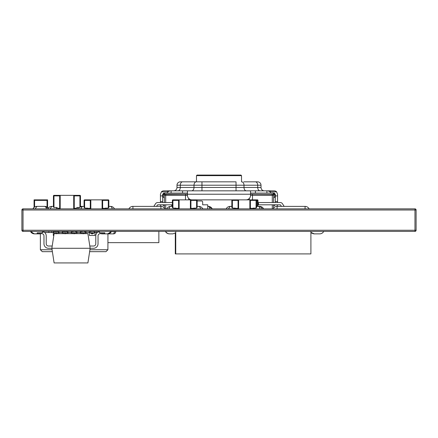 <?xml version="1.0" encoding="UTF-8"?>
<svg xmlns="http://www.w3.org/2000/svg" width="438" height="438" viewBox="0 0 438 438"><rect width="100%" height="100%" fill="white"/><g stroke="black" fill="none" stroke-linecap="round" stroke-linejoin="round"><path stroke-width="0.66" d="M23.028 208.866L414.972 208.866L414.972 209.988L23.028 209.988L23.028 230.262L414.972 230.262L414.972 209.988L416.1 209.988L416.1 230.262A1.128 1.128 0 0 1 414.972 231.39L23.028 231.39A1.128 1.128 0 0 1 21.9 230.262L21.9 209.988L23.028 209.988L23.028 208.866A1.128 1.128 0 0 0 21.9 209.988A1.128 1.128 0 0 1 23.028 208.866M284.18 206.386L282.422 203.686A2.48 2.48 0 0 0 280.347 202.559L258.502 202.559L258.502 204.809L280.347 204.809L281.492 206.386M172.369 202.559L157.653 202.559A2.48 2.48 0 0 0 155.578 203.686L153.82 206.386M172.369 204.809L157.653 204.809L156.508 206.386M197.149 200.982L201.54 200.982A1.128 1.128 0 0 1 202.668 202.104L202.668 204.809L207.738 204.809L207.738 208.866M171.696 204.809L171.696 206.386M172.851 233.865L169.637 233.865C167.836 233.793 166.495 232.967 165.613 231.39C166.495 232.967 167.836 233.793 169.637 233.865L172.851 233.865L169.637 233.865L172.851 233.865L175.753 232.813M172.627 233.865L169.413 233.865C167.606 233.793 166.265 232.967 165.389 231.39C166.265 232.967 167.606 233.793 169.413 233.865L172.627 233.865M313.8 233.865L319.269 233.865L313.8 233.865L319.269 233.865L313.8 233.865L310.903 232.813M314.254 233.865L319.724 233.865C321.525 233.793 322.866 232.967 323.742 231.39C322.866 232.967 321.525 233.793 319.724 233.865L314.254 233.865L310.903 232.375M34.629 233.865L40.351 233.865M111.433 231.614L115.9 231.614L115.238 233.208L113.645 233.865L115.238 233.208L115.9 231.614L115.238 233.208L113.645 233.865L115.238 233.208L115.9 231.614L115.238 233.208L113.645 233.865L115.238 233.208L115.9 231.614L115.238 233.208L113.645 233.865L107.972 233.865M115.9 231.39L115.238 233.208L115.9 231.614L115.238 233.208L113.645 233.865L114.772 231.39M115.238 233.208L113.645 233.865M90.447 233.049L89.927 231.614L91.055 231.614L92.183 233.865A2.25 2.25 0 0 1 89.927 231.614L90.589 233.208L92.183 233.865L93.77 233.208L94.433 231.614A2.25 2.25 0 0 1 92.183 233.865L93.305 231.39M89.927 231.614L89.363 231.39L89.363 235.447L94.997 235.447L94.997 231.39L91.055 231.39M82.191 233.64A2.25 2.25 0 0 1 80.915 231.614L81.435 233.049L82.191 233.64L81.578 233.208M81.435 233.049L80.915 231.614L82.043 231.614L83.171 233.865L84.299 231.614L85.421 231.614A2.25 2.25 0 0 1 84.151 233.64L84.906 233.049L85.421 231.39L85.985 231.39L85.985 233.64M80.915 231.614L80.357 231.39L80.357 233.64M73.179 233.64A2.25 2.25 0 0 1 71.909 231.614L72.423 233.049L73.179 233.64L72.566 233.208M72.423 233.049L71.909 231.614L73.031 231.614L74.159 233.865L75.287 231.614L76.415 231.614A2.25 2.25 0 0 1 75.139 233.64L75.894 233.049L76.415 231.39L76.973 231.39L76.973 233.64M71.909 231.614L71.345 231.39L71.345 233.64M64.167 233.64A2.25 2.25 0 0 1 62.897 231.614L63.417 233.049L64.167 233.64L63.559 233.208M63.417 233.049L62.897 231.614L67.403 231.614A2.25 2.25 0 0 1 66.133 233.64L66.883 233.049L67.403 231.39L67.967 231.39L67.967 233.64M62.897 231.614L62.333 231.39L62.333 233.64M64.025 231.39L65.147 233.865L66.275 231.39M55.155 233.64A2.25 2.25 0 0 1 53.885 231.614L54.405 233.049L55.155 233.64L54.547 233.208M54.405 233.049L53.885 231.614L58.391 231.614A2.25 2.25 0 0 1 57.121 233.64L57.876 233.049L58.391 231.39L58.955 231.39L58.955 233.64M53.885 231.614L53.321 231.39L53.321 235.447L53.836 235.447M55.013 231.39L56.141 233.865L57.263 231.39M107.951 233.848L107.951 235.447L107.972 233.848M96.683 231.39L96.683 232.518L97.307 232.518L94.997 232.518M80.357 231.39L76.973 231.39M71.345 231.39L67.967 231.39M62.333 231.39L58.955 231.39M89.363 231.39L85.985 231.39M40.351 233.848L40.373 235.447M52.084 249.748L40.373 249.748L42.283 251.664L52.379 251.664M89.631 251.664L105.991 251.664L107.901 249.748L89.927 249.748M40.373 233.848L40.373 249.748M85.985 232.518L89.363 232.518M76.973 232.518L80.357 232.518M67.967 232.518L71.345 232.518M58.955 232.518L62.333 232.518M51.635 231.39L51.635 232.518L44.703 232.518L53.321 232.518M107.951 233.865L107.901 249.748M196.476 175.638L197.04 175.074L240.96 175.074L241.524 175.638L196.476 175.638L196.476 181.83M257.632 181.83A3.378 3.378 0 0 1 261.01 185.214A3.378 3.378 0 0 0 257.632 181.83L243.78 181.83M194.22 181.83L201.962 181.83L201.962 185.214L261.01 185.214L261.01 187.464A3.378 3.378 0 0 0 264.388 190.842A3.378 3.378 0 0 1 261.01 187.464L201.962 187.464L201.962 190.842M273.4 194.22L273.4 193.098L274.752 194.445L250.536 194.22L250.536 190.842L266.912 190.842L266.912 193.098L274.188 193.098L275.316 194.22L275.316 195.906L277.566 195.906L277.566 194.22L276.597 191.849L270.361 191.849L267.952 190.842L266.753 190.842M266.988 193.098L250.536 193.098M250.536 190.842L171.088 190.842L171.088 193.098L187.464 193.098M161.403 191.849A3.378 3.378 0 0 1 163.812 190.842L167.639 190.842L167.639 193.098L168.197 193.098L163.812 193.098L162.684 194.22L162.684 195.906L160.434 195.906L160.434 194.22L161.403 191.849L167.639 191.849L170.048 190.842L171.247 190.842M273.624 205.482L274.188 205.482A1.128 1.128 0 0 0 275.223 204.809L275.053 205.083M164.376 205.482L163.812 205.482A1.128 1.128 0 0 1 162.777 204.809L162.947 205.083M275.316 202.559L275.316 195.906M167.639 190.842L170.048 190.842M276.597 191.849A3.378 3.378 0 0 0 274.188 190.842L267.952 190.842M277.566 202.559L277.566 195.906M180.368 181.83A3.378 3.378 0 0 0 176.99 185.214A3.378 3.378 0 0 1 180.368 181.83L236.038 181.83L236.038 190.842M162.684 202.559L162.684 195.906M160.434 202.559L160.434 195.906M196.388 181.83A3.378 2.387 90 0 0 194.001 185.214L176.99 185.214L176.99 187.464A3.378 3.378 0 0 1 173.612 190.842A3.378 3.378 0 0 0 176.99 187.464L201.962 187.464L201.962 185.214L194.001 185.214L194.001 187.464A3.378 2.387 -90 0 1 191.609 190.842M255.409 190.842L255.409 193.098M164.6 194.22L164.6 193.098L163.248 194.445L187.464 194.22L187.464 190.842M164.376 194.445L164.376 195.348A1.128 1.128 0 0 1 165.504 194.22L250.536 194.22L250.536 195.348A4.506 4.506 0 0 1 246.03 199.854M187.464 194.22L187.464 195.348A4.506 4.506 0 0 0 191.97 199.854M238.595 208.866L238.595 199.854L238.058 199.854A0.542 0.542 0 0 1 238.595 200.396A0.542 0.542 0 0 0 238.058 199.854L232.381 199.854L232.381 200.396L231.839 200.396A0.542 0.542 0 0 1 232.381 199.854L196.607 199.854A0.542 0.542 0 0 1 197.149 200.396L196.607 200.396L196.607 199.854L190.935 199.854L190.935 200.396L190.393 200.396A0.542 0.542 0 0 1 190.935 199.854M276.887 206.391A3.378 3.378 0 0 0 277.539 204.809M182.591 190.842L182.591 193.098M168.197 193.098L171.012 193.098M161.113 206.391A3.378 3.378 0 0 1 160.461 204.809M166.489 194.22A1.128 0.794 90 0 0 165.695 195.348L164.376 195.348L164.376 202.559M164.376 204.809L164.376 208.006M272.496 194.22A1.128 1.128 0 0 1 273.624 195.348L273.624 202.559M273.624 204.809L273.624 208.006M163.248 194.445L163.248 197.374L164.376 197.374M274.752 194.445L274.752 197.374L273.624 197.374M273.624 194.445L273.624 195.348L272.305 195.348L272.305 202.559M43.975 231.39L42.037 232.813L37.219 232.813L37.219 233.64L41.725 233.64A2.25 2.25 0 0 1 43.975 235.896A2.25 2.25 0 0 0 41.725 233.64A2.25 2.25 0 0 1 43.975 235.896L43.975 243.78A4.506 4.506 0 0 0 48.481 248.286L90.151 248.286L87.901 233.64L54.109 233.64L51.859 248.286L54.109 262.926L87.901 262.926L90.151 248.286L93.529 248.286A4.506 4.506 0 0 0 98.035 243.78L98.035 235.896A2.25 2.25 0 0 1 100.291 233.64L104.797 233.64L104.797 232.813L99.974 232.813L98.035 231.39M52.204 246.03L48.481 246.03A2.25 2.25 0 0 1 46.225 243.78L46.225 235.896A4.506 4.506 0 0 0 43.696 231.844L42.037 232.813L42.847 231.39M89.806 246.03L93.529 246.03A2.25 2.25 0 0 0 95.785 243.78L95.785 235.896A4.506 4.506 0 0 1 98.315 231.844M46.225 243.78L46.225 235.896L46.225 243.78A2.25 2.25 0 0 0 48.481 246.03A2.25 2.25 0 0 1 46.225 243.78M98.035 235.896A2.25 2.25 0 0 1 100.291 233.64M90.151 248.286L93.529 248.286M93.529 246.03A2.25 2.25 0 0 0 95.785 243.78L95.785 235.896M175.753 231.39L175.753 253.914L175.299 253.914L175.299 233.147M310.903 231.39L310.903 253.914L175.753 253.914M158.857 231.39L158.857 242.652L107.901 242.652M249.863 208.324A0.542 0.542 0 0 0 250.399 208.866A0.542 0.542 0 0 1 249.863 208.324L250.399 208.324L250.399 200.396L249.863 200.396A0.542 0.542 0 0 1 250.399 199.854L250.399 200.396L256.077 200.396L256.077 208.006L256.619 207.459L256.619 200.396L256.077 200.396L256.077 199.854A0.542 0.542 0 0 1 256.619 200.396L256.619 206.386L258.228 206.386C260.161 206.512 261.502 207.338 262.247 208.866L261.924 208.318M257.429 199.854A0.542 0.542 0 0 1 257.971 200.396L257.429 200.396L257.429 199.854L238.595 199.854M251.297 208.866L252.387 208.324L250.399 208.324L250.399 208.866M256.077 208.006L252.387 208.324M238.595 200.396L238.058 200.396L238.058 199.854M238.058 208.866L238.058 208.324L238.595 208.324A0.542 0.542 0 0 1 238.058 208.866A0.542 0.542 0 0 0 238.595 208.324M231.839 207.459L231.839 200.396L231.839 207.459L232.381 208.006L232.381 200.396L238.058 200.396L238.058 208.324L236.071 208.324L237.155 208.866M236.071 208.324L232.381 208.006M249.863 208.866L249.863 199.854M190.935 208.866A0.542 0.542 0 0 1 190.393 208.324L190.935 208.324L190.935 208.866A0.542 0.542 0 0 1 190.393 208.324M191.833 208.866L192.917 208.324L190.935 208.324L190.935 200.396L196.607 200.396L196.607 208.006L197.149 207.459L197.149 200.396L197.149 206.386L198.759 206.386C200.697 206.512 202.038 207.338 202.783 208.866L202.455 208.318M196.607 208.006L192.917 208.324M179.131 200.396L178.589 200.396L178.589 199.854A0.542 0.542 0 0 1 179.131 200.396A0.542 0.542 0 0 0 178.589 199.854L172.911 199.854L172.911 200.396L172.369 200.396A0.542 0.542 0 0 1 172.911 199.854M178.589 208.866L178.589 208.324L179.131 208.324A0.542 0.542 0 0 1 178.589 208.866A0.542 0.542 0 0 0 179.131 208.324M166.741 208.866C167.486 207.338 168.827 206.512 170.765 206.386L172.369 206.386L172.369 200.396L172.369 207.459L172.911 208.006L172.911 200.396L178.589 200.396L178.589 208.324L176.602 208.324L177.691 208.866M176.602 208.324L172.911 208.006M179.131 208.866L179.131 199.854L190.393 199.854L190.393 208.866M257.971 200.396L257.971 206.386L257.971 200.396M47.578 200.396A0.542 0.542 0 0 0 47.041 199.854A0.542 0.542 0 0 1 47.578 200.396L47.041 200.396L47.041 199.854L34.602 199.854L34.602 200.396L34.065 200.396A0.542 0.542 0 0 1 34.602 199.854L34.065 199.854L34.065 207.442L34.602 207.054L34.602 200.396L47.041 200.396L47.041 207.054L47.578 207.442L47.578 199.854L47.041 199.854M47.578 207.442L48.257 208.149L44.681 206.386A4.506 4.506 0 0 1 47.041 207.054M34.065 207.442L32.938 208.866C33.682 207.338 35.024 206.512 36.962 206.386A4.506 4.506 0 0 0 34.602 207.054M80.691 208.866L82.464 206.386L84.069 206.386L84.069 200.396L84.069 207.459L84.611 208.006L84.611 200.396L84.069 200.396A0.542 0.542 0 0 1 84.611 199.854L84.611 200.396L90.288 200.396L90.288 199.854A0.542 0.542 0 0 1 90.83 200.396L90.288 200.396L90.288 208.324L90.83 208.324A0.542 0.542 0 0 1 90.288 208.866L90.288 208.324L88.301 208.324L89.39 208.866M90.288 199.854L84.611 199.854M88.301 208.324L84.611 208.006M102.092 208.324A0.542 0.542 0 0 0 102.634 208.866A0.542 0.542 0 0 1 102.092 208.324L102.634 208.324L102.634 200.396L108.306 200.396L108.306 208.006L108.848 207.459L108.848 200.396L108.306 200.396L108.306 199.854A0.542 0.542 0 0 1 108.848 200.396A0.542 0.542 0 0 0 108.306 199.854L102.634 199.854A0.542 0.542 0 0 0 102.092 200.396A0.542 0.542 0 0 1 102.634 199.854L102.634 200.396L102.092 200.396M108.848 200.396L108.848 206.386L110.458 206.386C112.396 206.512 113.738 207.338 114.482 208.866L114.154 208.318M103.532 208.866L104.616 208.324L102.634 208.324L102.634 208.866M108.306 208.006L104.616 208.324M90.83 208.866L90.83 199.854L102.092 199.854L102.092 208.866M60.192 195.89A0.542 0.542 0 0 0 59.656 195.348A0.542 0.542 0 0 1 60.192 195.89L59.656 195.89L59.656 195.348L53.978 195.348L53.978 195.89L53.436 195.89A0.542 0.542 0 0 1 53.978 195.348M50.058 208.866L51.826 206.386L53.436 206.386L53.436 195.89L53.436 207.054L53.978 207.442L53.978 195.89L59.656 195.89L59.656 208.324L60.192 208.324A0.542 0.542 0 0 1 59.656 208.866L59.656 208.324L58.331 208.324L58.993 208.866M58.331 208.324L56.321 207.442L53.978 207.442M80.466 206.851L80.466 195.89A0.542 0.542 0 0 0 79.924 195.348A0.542 0.542 0 0 1 80.466 195.89L79.924 195.89L79.924 195.348L74.252 195.348L74.252 195.89L73.71 195.89A0.542 0.542 0 0 1 74.252 195.348M73.71 208.324A0.542 0.542 0 0 0 74.252 208.866A0.542 0.542 0 0 1 73.71 208.324L74.252 208.324L74.252 208.866M80.466 195.89L80.466 206.386L82.267 206.391M74.909 208.866L75.571 208.324L74.252 208.324L74.252 195.89L79.924 195.89L79.924 207.169M79.568 207.442L77.586 207.442L75.571 208.324M60.192 208.866L60.192 195.348L73.71 195.348L73.71 208.866M331.402 208.866L406.19 208.866M406.19 231.39L331.402 231.39M416.1 209.988A1.128 1.128 0 0 0 414.972 208.866A1.128 1.128 0 0 1 416.1 209.988M100.817 233.689L102.059 233.865L101.052 233.64M110.425 231.39C109.796 232.972 108.832 233.799 107.529 233.865L102.059 233.865L107.529 233.865L111.257 231.888M99.689 232.436L99.163 231.39M109.883 233.202L107.529 233.865C109.336 233.799 110.677 232.972 111.553 231.39L110.141 233.032M32.122 233.197L34.482 233.865L40.958 233.64M31.886 233.043L30.457 231.39C31.333 232.972 32.675 233.799 34.482 233.865C33.184 233.799 32.215 232.972 31.585 231.39M39.951 233.865L34.482 233.865L39.951 233.865M34.476 233.865L30.753 231.888M35.188 208.866L36.962 206.386L44.681 206.386C45.536 206.512 46.121 207.338 46.455 208.866M56.814 208.866L56.321 207.442M47.802 208.866C48.552 207.338 49.894 206.512 51.826 206.386M77.088 208.866L77.586 207.442M87.452 208.866L87.2 208.006M78.44 208.866C79.185 207.338 80.526 206.512 82.464 206.386L79.869 207.207M105.47 208.866L105.717 208.006M112.227 208.866C111.898 207.338 111.307 206.512 110.458 206.386M175.501 208.006L175.753 208.866M170.765 206.386C169.911 206.512 169.32 207.338 168.991 208.866M193.771 208.866L194.018 208.006M200.527 208.866C200.199 207.338 199.608 206.512 198.759 206.386M209.988 208.866C209.66 207.338 209.068 206.512 208.22 206.386L211.91 208.307M212.244 208.866C211.494 207.338 210.152 206.512 208.22 206.386C210.026 206.457 211.368 207.284 212.244 208.866M228.461 208.866L230.229 206.386L231.839 206.386M235.217 208.866L234.971 208.006M226.211 208.866C226.955 207.338 228.297 206.512 230.229 206.386M253.241 208.866L253.487 208.006M259.997 208.866C259.668 207.338 259.077 206.512 258.228 206.386M257.971 206.386L259.575 206.386L260.637 207.086M263.599 208.866C262.855 207.338 261.513 206.512 259.575 206.386C261.382 206.457 262.723 207.284 263.599 208.866M132.922 208.866L132.922 206.386A4.506 4.506 0 0 0 128.898 208.866A4.506 4.506 0 0 1 132.922 206.386L160.916 206.386A4.506 4.506 0 0 1 164.94 208.866A4.506 4.506 0 0 0 160.916 206.386L160.916 208.866M273.06 208.866A4.506 4.506 0 0 1 277.084 206.386L305.078 206.386A4.506 4.506 0 0 1 309.102 208.866A4.506 4.506 0 0 0 305.078 206.386L305.078 208.866M84.299 231.39L82.043 231.39M75.287 231.39L73.031 231.39M48.821 232.518L48.821 231.39M270.361 190.842L270.361 193.098M277.566 201.529L275.316 201.529M255.321 181.83A3.378 2.387 90 0 1 257.714 185.214L257.714 187.464A3.378 2.387 -90 0 0 260.101 190.842M241.612 181.83A3.378 2.387 90 0 1 243.999 185.214L243.999 187.464A3.378 2.387 -90 0 0 246.391 190.842M160.434 201.529L162.684 201.529M182.679 181.83A3.378 2.387 90 0 0 180.286 185.214L180.286 187.464A3.378 2.387 -90 0 1 177.899 190.842M186.292 194.22A1.128 0.794 90 0 0 185.498 195.348L165.695 195.348L165.695 202.559M187.464 195.348L185.498 195.348L185.498 199.854M188.685 198.43L188.685 199.854M165.695 204.809L165.695 208.866M251.708 194.22A1.128 0.794 90 0 1 252.502 195.348L272.305 195.348A1.128 0.794 90 0 0 271.511 194.22M250.536 195.348L252.502 195.348L252.502 199.854M249.315 198.43L249.315 199.854M272.305 204.809L272.305 208.866M256.619 200.396L257.429 200.396L257.429 206.386M21.9 230.262A1.128 1.128 0 0 0 23.028 231.39L23.028 230.262L21.9 230.262M414.972 231.39A1.128 1.128 0 0 0 416.1 230.262L414.972 230.262L414.972 231.39M277.084 206.386L277.084 208.866M34.044 233.788L34.503 233.865M114.23 233.788L113.77 233.865M90.589 233.208L92.183 233.865L93.77 233.208M93.913 233.049L94.433 231.614M84.764 233.208L84.145 233.64M84.906 233.049L85.421 231.614M75.752 233.208L75.139 233.64M75.894 233.049L76.415 231.614M66.74 233.208L66.127 233.64M66.883 233.049L67.403 231.614M57.734 233.208L57.115 233.64M57.876 233.049L58.391 231.614M241.524 175.638L241.524 181.83"/></g></svg>
